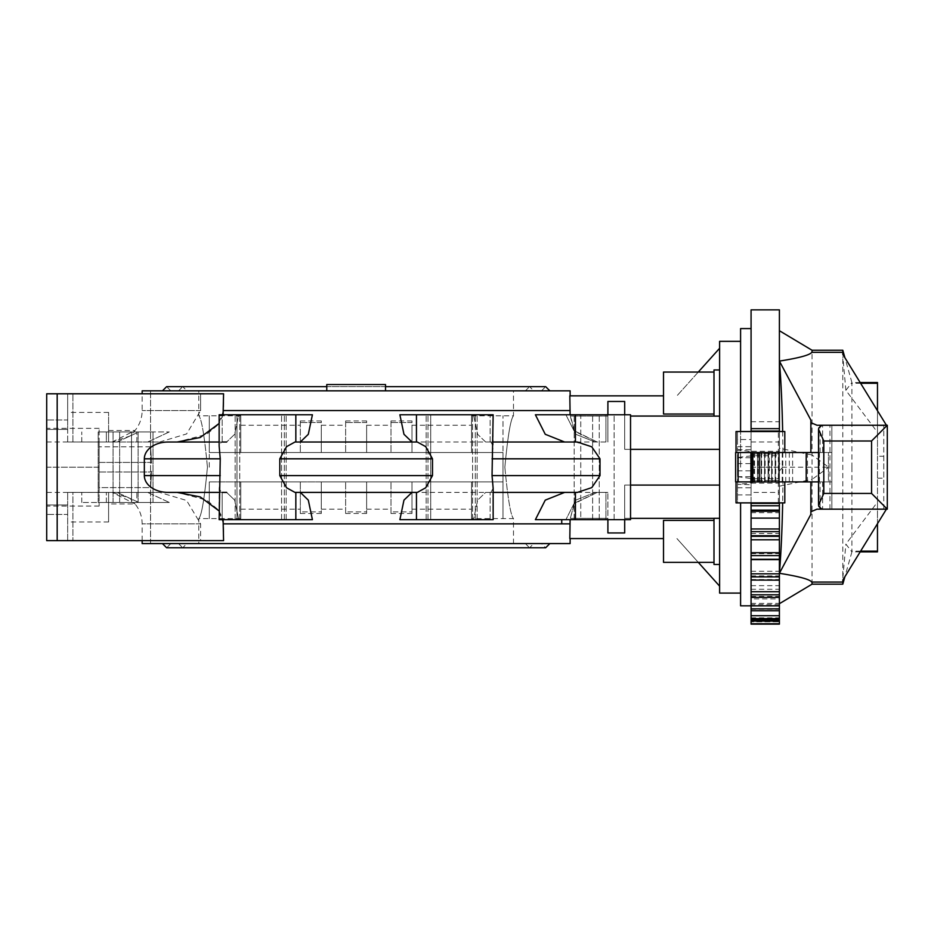 <?xml version="1.0" encoding="UTF-8"?>
<svg xmlns="http://www.w3.org/2000/svg" width="934" height="934" viewBox="0 0 934 934"><rect width="100%" height="100%" fill="white"/><g stroke="black" fill="none" stroke-linecap="round" stroke-linejoin="round"><path stroke-width="0.7" stroke-dasharray="4.67 3.5" d="M142.155 543.576L570.125 543.576M570.102 519.654L569.822 538.568L663.514 538.568M300.293 492.393L411.999 492.393L300.293 492.393L308.313 500.134L312.411 519.654L238.754 519.654L234.656 500.134L226.635 492.393L168.073 492.393A23.735 16.789 180 0 1 144.338 475.604L144.338 458.816A23.735 16.789 180 0 1 168.073 442.027L177.156 442.027L206.648 434.345L218.299 424.585L223.565 410.563L223.565 393.786L200.623 393.786L200.623 410.563L200.623 393.786L223.565 393.786L46.7 393.786L46.7 420.008L46.7 393.786L67.68 393.786L46.7 393.786L67.68 393.786L67.68 420.008L67.68 393.786L200.623 393.786L46.7 393.786L46.7 540.634L67.68 540.634L46.7 540.634L46.7 504.967L46.7 540.634L46.7 504.967L46.7 540.634L72.922 540.634L67.68 540.634L67.68 504.967L67.68 540.634L46.7 540.634L57.184 540.634L57.184 393.786M493.152 442.027L490.887 442.027L493.152 446.102L490.887 442.027L485.657 442.027L477.624 434.287L473.538 414.766L477.624 434.287L485.657 442.027L577.434 442.027L575.414 442.027L591.771 446.814L600.013 458.816L600.013 475.604L591.806 487.595L577.434 492.393L485.657 492.393L490.887 492.393L493.152 488.319L493.152 519.654L399.88 519.654L473.538 519.654L477.624 500.134L485.657 492.393L564.65 492.393L485.657 492.393L477.624 500.134L473.538 519.654L399.88 519.654L403.967 500.134L411.999 492.393L416.459 492.393L411.999 492.393M564.65 442.027L575.414 442.027L564.65 442.027L545.258 434.287L535.392 414.766L630.532 414.766L624.683 414.766L624.683 449.347L630.403 449.347L630.403 485.073L624.683 485.073L624.683 519.654L607.894 519.654L607.894 492.393L607.894 532.952L607.894 492.393L607.894 519.654L624.683 519.654L624.683 485.073L630.403 485.073L630.403 449.347L624.683 449.347L624.683 414.766L535.392 414.766L565.899 414.766L575.776 434.287L595.156 442.027L597.246 442.027L595.156 442.027L575.776 434.287L565.899 414.766L630.532 414.766L630.532 519.654L535.392 519.654L565.899 519.654L575.776 500.134L595.156 492.393L597.246 492.393L574.644 503.076L570.3 518.37L574.2 503.706L597.246 492.393L595.156 492.393L575.776 500.134L565.899 519.654L535.392 519.654L545.258 500.134L564.65 492.393L575.414 492.393L564.65 492.393M663.514 395.853L569.822 395.853L570.3 416.05L574.2 430.714L597.246 442.027L574.644 431.345L570.102 414.766M473.538 414.766L399.88 414.766L473.538 414.766M411.999 442.027L356.146 442.027L411.999 442.027L403.967 434.287L399.88 414.766L493.152 414.766L493.152 446.102L492.043 458.816L492.043 475.604L493.152 488.319L490.887 492.393L493.152 492.393M99.144 467.21L99.144 428.356L99.144 467.21L99.144 462.412L151.565 462.412L150.607 446.791L151.565 462.412L99.144 462.412L99.144 446.791L99.144 487.63L150.607 487.63L151.565 472.009L150.607 487.63L99.144 487.63L99.144 472.009L151.565 472.009L99.144 472.009L99.144 467.21L99.144 506.065L99.144 467.21L46.7 467.21L46.7 428.356L46.7 467.21L46.7 441.992L46.7 467.21L99.144 467.21M570.125 390.844L356.146 390.844L561.743 390.844L356.146 390.844L385.52 390.844L385.52 384.551L326.772 384.551L326.772 390.844L549.857 390.844L150.572 390.844L385.52 390.844M719.612 341.33L719.612 593.09M740.592 502.877L740.592 605.839M751.076 309.866L751.076 624.134L751.076 606.073L751.076 624.134L779.4 624.134L779.4 330.718L779.4 463.427L782.692 467.21L828.703 467.21L812.043 454.998L812.043 350.25M713.996 556.22L713.996 520.401L713.996 556.22M713.996 520.401L663.514 520.401L663.514 562.361L663.514 526.543L663.514 562.361L713.996 562.361M719.612 518.3L719.612 548.468L719.612 518.3L713.996 518.3L713.996 564.463L713.996 525.06L713.996 564.463L719.612 564.463M713.996 378.2L713.996 414.019L713.996 378.2M713.996 372.059L663.514 372.059L663.514 414.019L663.514 407.866L663.514 414.019L713.996 414.019M719.612 369.957L713.996 369.957L713.996 416.109L713.996 409.349L713.996 416.109L719.612 416.109M504.85 467.21C507.804 498.441 510.676 515.568 513.49 518.603C510.676 515.568 507.804 498.441 504.85 467.21C507.804 498.441 510.676 515.568 513.49 518.603C510.676 515.568 507.804 498.441 504.85 467.21C507.804 435.98 510.676 418.852 513.49 415.805C510.676 418.852 507.804 435.98 504.85 467.21C507.804 435.98 510.676 418.852 513.49 415.805C510.676 418.852 507.804 435.98 504.85 467.21M503.006 467.21L503.006 415.805L503.006 467.21M209.286 467.21L209.286 415.805L209.286 467.21M207.43 467.21C204.488 435.98 201.616 418.852 198.802 415.805C201.616 418.852 204.488 435.98 207.43 467.21C204.488 435.98 201.616 418.852 198.802 415.805C201.616 418.852 204.488 435.98 207.43 467.21C204.488 498.441 201.616 515.568 198.802 518.603C201.616 515.568 204.488 498.441 207.43 467.21C204.488 498.441 201.616 515.568 198.802 518.603C201.616 515.568 204.488 498.441 207.43 467.21M782.657 431.543L782.937 452.523L812.043 452.523L812.043 481.897L782.937 481.897L782.657 502.877M782.937 481.897L735.642 481.897L735.642 452.523L831.844 452.523L831.844 481.897L788.88 481.897L828.435 481.897L828.435 452.523L828.435 481.897L812.043 481.897M851.925 467.21L851.913 551.889L845.877 544.09L877.481 502.107L877.481 432.314L845.877 390.33L851.913 382.531L851.925 467.21M842.842 577.772L845.877 544.09M842.795 582.069L811.693 582.069M842.795 584.17L842.795 350.25M782.692 467.21L779.4 470.993L779.4 603.703L779.4 309.866M860.611 383.29L851.913 383.29M877.481 382.531L877.481 551.889M883.774 509.17L883.774 425.25L883.774 456.271L877.481 456.271L877.481 425.25L883.774 425.25L877.481 425.25L877.481 509.17L883.774 509.17M812.043 584.17L812.043 479.422L828.703 467.21M779.4 486.17L812.043 479.422M842.842 352.351L811.693 352.351M812.043 454.998L779.4 448.25M779.353 481.477L779.353 502.877L779.353 481.991L754.649 481.477L779.353 481.991L779.341 431.543L778.361 431.543L784.805 431.543M754.649 481.477C752.535 482.715 746.826 483.649 737.521 484.291L751.076 484.746L751.076 483.158L779.4 483.158L779.4 502.877M751.076 455.909L737.521 457.473L737.521 476.667L751.076 476.667L751.076 454.578L751.835 455.734L779.353 455.734L779.353 480.473L755.408 480.473L779.353 480.473M737.521 476.667L751.076 478.523L751.076 476.667M779.353 476.667L779.4 478.687L751.835 478.687L755.408 480.473M779.353 481.991L779.341 502.877L737.521 502.877L737.521 450.13C746.838 450.772 752.547 451.706 754.66 452.943L779.353 452.441L779.353 431.543L779.353 452.441M755.408 453.947L779.353 453.947L755.408 453.947L751.835 455.734M737.521 457.753L751.076 457.753M779.225 480.473L779.225 453.947L779.4 476.667M737.521 439.54L737.521 450.13L737.521 431.543L737.521 439.54L751.076 439.54L751.076 431.543L779.353 431.543M736.027 431.543L751.076 431.543M779.4 470.993L779.4 463.427M883.774 425.659L877.481 425.659M877.481 508.761L877.481 456.271M877.481 478.15L883.774 478.15L883.774 508.761M883.774 456.271L883.774 478.15M769.324 452.523L807.478 452.523L769.324 452.523L769.324 481.897L807.478 481.897L769.324 481.897M782.237 452.523L782.202 481.897M775.173 452.523L775.138 481.897L775.173 452.523M768.11 452.523L768.075 481.897L768.11 452.523M761.047 452.523L761.012 481.897L761.047 452.523M753.983 452.523L753.948 481.897M822.632 481.897L822.632 509.17L831.844 509.17L831.844 425.25L831.844 452.523L818.546 452.523M819.433 481.897L819.433 452.523L782.937 452.523M812.043 452.523L819.433 452.523M751.076 502.877L751.076 484.746M737.521 484.746L737.521 502.877L736.027 502.877M737.521 494.892L751.076 494.892M737.521 487.758L751.076 487.758M779.341 502.877L784.805 502.877M737.521 470.829L751.076 470.829M737.521 463.591L751.076 463.591M778.361 502.877L778.361 431.543M751.835 478.687L751.076 479.842L751.076 478.523M737.521 449.674L751.076 449.674L751.076 439.54M737.521 446.662L751.076 446.662M779.353 449.674L779.4 451.262L751.076 451.262L751.076 449.674M754.66 452.943L779.353 452.943M818.546 481.897L831.844 481.897L831.844 509.17L822.037 509.17M757.474 481.897L757.486 452.523L757.474 481.897M764.537 481.897L764.549 452.523L764.537 481.897M771.601 481.897L771.601 452.523L771.601 481.897M778.664 481.897L778.676 452.523L778.664 481.897M792.616 481.897L792.616 452.523M807.478 481.897L807.478 452.523M860.611 551.13L851.913 551.13M877.481 523.705L877.481 502.107M877.481 432.314L877.481 410.715M845.877 390.33L842.842 356.648M886.413 425.25L887.3 425.25L887.3 509.17L886.413 509.17M810.864 514.342L810.864 481.897M816.993 509.17L831.844 509.17L831.844 481.897M822.037 425.25L831.844 425.25L822.632 425.25L822.632 452.523M831.844 509.17L831.844 425.25L816.993 425.25M810.864 452.523L810.864 420.078M751.076 483.158L751.076 479.842M779.4 478.687L779.4 483.158M779.4 451.262L779.4 455.734M751.076 454.578L751.076 451.262M751.076 619.756L751.076 603.329L751.076 619.756M751.076 610.743L751.076 596.452L751.076 610.743M751.076 559.629L751.076 553.699L751.076 559.629M751.076 536.408L751.076 533.512L751.076 536.314L779.4 536.314L779.4 533.512L779.4 536.408M326.772 390.844L142.155 390.844M779.4 621.799L779.4 606.073L779.4 621.799L751.076 621.799L779.4 621.799M751.076 606.073L779.4 606.073L751.076 606.073M779.4 604.59L779.4 619.756L779.4 603.329L779.4 604.59L751.076 604.59M751.076 617.818L779.4 617.818M751.076 603.329L779.4 603.329M779.4 598.928L779.4 610.743L779.4 596.452L779.4 598.928L751.076 598.928M751.076 609.248L779.4 609.248M751.076 596.452L779.4 596.452M751.076 589.272L779.4 589.272L779.4 597.386M779.4 597.375L779.4 589.272M751.076 596.371L779.4 596.371M751.076 585.653L779.4 585.653M751.076 575.904L779.4 575.904L779.4 580.154M779.4 580.049L779.4 575.904M751.076 579.559L779.4 579.559M751.076 571.258L779.4 571.258M779.4 559.244L779.4 553.699L779.4 559.244L751.076 559.244M751.076 559.338L779.4 559.338M751.076 553.699L779.4 553.699M751.076 533.512L779.4 533.512M779.353 446.662L779.4 449.674M779.353 439.54L779.4 446.662M779.4 431.543L779.4 439.54M740.592 328.581L740.592 431.543M740.592 467.21L740.592 341.33L740.592 467.21M624.683 414.766L624.683 449.347L719.612 449.347L719.612 485.073L624.683 485.073L624.683 518.37L624.683 485.073L719.612 485.073L719.612 518.37L719.612 416.05L719.612 449.347L624.683 449.347L624.683 401.468L607.894 401.468L607.894 442.027L607.894 414.766M698.282 372.059L676.94 395.853L719.612 348.277L719.612 416.05L630.532 416.05M719.612 348.277L719.612 416.05L713.996 416.05M630.532 518.37L624.683 518.37L624.683 532.952L624.683 518.37L719.612 518.37L719.612 586.143L676.94 538.568L698.282 562.361M713.996 518.37L719.612 518.37L719.612 586.143M151.577 471.25L150.584 487.793L151.577 471.25M150.584 446.627L151.577 463.171L150.584 446.627M150.607 446.791L99.144 446.791L150.607 446.791M46.7 441.992L99.144 441.992L99.144 446.791L99.144 441.992M99.144 492.428L99.144 487.63L99.144 492.428L46.7 492.428L46.7 467.21L46.7 492.428M430.714 519.654L477.134 519.654L426.149 519.654L477.134 519.654L430.714 519.654L430.714 414.766L426.149 414.766L477.134 414.766L426.149 414.766L430.714 414.766L430.714 519.654M580.761 519.654L614.117 519.654L559.279 519.654L614.117 519.654L580.761 519.654L580.761 414.766L559.279 414.766L614.117 414.766L559.279 414.766L580.761 414.766L580.761 519.654M236.991 414.766L286.131 414.766L235.158 414.766L236.991 414.766L236.991 519.654L286.131 519.654L235.158 519.654L286.131 519.654L236.991 519.654L236.991 414.766M131.531 502.457L98.175 502.457L153.013 502.457L98.175 502.457L131.531 502.457L131.531 431.952L153.013 431.952L98.175 431.952L169.276 431.952L131.531 431.952L131.531 502.457M106.359 431.952L138.769 431.952L106.359 431.952L106.359 442.027L81.76 442.027L159.562 442.027L67.68 442.027L108.589 442.027L67.68 442.027L67.68 393.786L67.68 442.027L159.562 442.027L186.59 433.936L200.623 410.563L186.59 433.936L159.562 442.027L81.76 442.027L117.135 442.027L106.359 442.027L106.359 431.952M138.769 431.952L148.926 431.952L138.769 431.952L117.135 442.027L112.15 442.027L135.033 430.492L130.013 436.026L112.15 442.027L108.589 442.027L108.589 412.408L108.589 442.027L108.589 430.492L108.589 442.027L117.135 442.027L138.769 431.952M136.878 502.457L81.76 502.457L169.276 502.457L136.878 502.457L136.878 492.393L81.76 492.393L117.135 492.393L112.15 492.393L135.033 503.928L130.013 498.394L112.15 492.393L108.589 492.393L117.135 492.393L81.76 492.393L147.642 492.393L136.878 492.393L136.878 502.457M57.184 540.634L223.565 540.634L72.922 540.634L200.623 540.634L200.623 523.857L186.59 500.472L159.562 492.393L72.922 492.393L159.562 492.393L147.642 492.393L169.276 502.457L152.557 502.457L169.276 502.457L147.642 492.393L159.562 492.393L186.59 500.472L200.623 523.857L200.623 540.634L223.565 540.634L223.565 523.857L218.299 509.836L206.648 500.064L177.156 492.393L222.175 492.393L177.156 492.393M607.894 519.654L605.921 519.654L607.894 519.654L607.894 532.952L624.683 532.952L624.683 519.654M607.894 492.393L597.246 492.393L607.894 492.393M605.921 442.027L595.156 442.027L605.921 442.027L605.921 414.766L605.921 442.027M605.921 519.654L565.899 519.654L605.921 519.654L605.921 492.393L595.156 492.393L605.921 492.393L605.921 519.654M607.894 416.05L607.894 442.027L607.894 416.05L570.3 416.05L607.894 416.05M597.246 442.027L356.146 442.027M607.894 518.37L570.3 518.37L607.894 518.37M630.532 449.347L719.612 449.347M719.612 485.073L630.532 485.073M219.14 442.027L222.175 442.027L221.405 442.027L219.14 446.102L219.14 414.766L312.411 414.766L238.754 414.766L234.656 434.287L226.635 442.027L177.156 442.027L226.635 442.027L234.656 434.287L238.754 414.766L312.411 414.766L308.313 434.287L300.293 442.027L294.946 442.027L300.293 442.027M46.7 467.21L46.7 506.065L46.7 467.21M108.589 492.393L108.589 503.928L108.589 492.393L67.68 492.393L67.68 540.634L67.68 492.393L67.68 522.001L67.68 492.393L108.589 492.393L108.589 522.001L108.589 492.393M67.68 420.008L67.68 429.442L67.68 420.008L46.7 420.008L67.68 420.008M67.68 514.412L67.68 504.967L67.68 514.412L46.7 514.412L67.68 514.412M72.922 492.393L67.68 492.393L72.922 492.393L72.922 540.634L72.922 492.393M219.14 510.956L223.109 519.654M177.156 442.027L221.405 442.027L219.14 446.102L220.249 458.816L220.249 475.604L219.14 488.319L221.405 492.393L226.635 492.393L222.175 492.393L222.175 519.654L219.14 519.654L312.411 519.654L219.14 519.654L219.14 488.319L221.405 492.393L219.14 492.393M223.109 414.766L219.14 423.464M169.276 431.952L147.642 442.027L169.276 431.952M222.175 442.027L222.175 414.766L238.754 414.766L222.175 414.766L222.175 442.027L226.635 442.027M138.769 502.457L117.135 492.393L138.769 502.457M226.635 492.393L234.656 500.134L238.754 519.654L222.175 519.654L222.175 492.393M295.833 492.393L294.946 492.393L295.833 492.393L295.833 519.654M417.335 492.393L294.946 492.393L286.575 487.781L279.791 475.604L279.791 458.816L286.575 446.639L294.946 442.027L417.335 442.027L425.706 446.639L432.489 458.816L432.489 475.604L425.706 487.781L417.335 492.393M751.076 492.428L751.076 467.21L751.076 512.696L751.076 467.21L779.353 467.21L779.353 512.696L779.353 421.724L779.353 467.21L779.353 441.992L779.353 467.21L751.076 467.21L751.076 492.428L779.353 492.428M751.076 467.21L751.076 421.724L751.076 467.21M751.076 441.992L779.353 441.992M502.994 452.523L356.146 452.523L502.994 452.523L502.994 481.897L356.146 481.897L502.994 481.897L502.994 452.523L471.53 452.523L502.994 452.523L502.994 415.793L502.994 452.523M209.286 452.523L209.286 415.793L209.286 452.523L471.53 452.523L209.286 452.523M209.286 481.897L209.286 518.627L209.286 481.897L356.146 481.897L209.286 481.897M240.762 481.897L240.762 518.627L240.762 481.897L300.316 481.897L240.762 481.897L240.762 509.17L240.762 481.897M240.762 452.523L240.762 415.793L240.762 452.523M502.994 481.897L502.994 518.627L502.994 481.897L300.316 481.897L321.296 481.897L321.296 513.49L321.296 481.897L321.296 509.17L321.296 481.897L366.63 481.897L366.63 513.49L366.63 481.897L366.63 509.17L366.63 481.897L411.976 481.897L411.976 513.49L411.976 481.897L411.976 509.17L411.976 481.897L502.994 481.897M471.53 481.897L471.53 518.627L471.53 481.897M300.316 511.914L300.316 481.897L300.316 513.49L300.316 511.914L321.296 511.914L300.316 511.914M345.65 511.914L345.65 481.897L345.65 513.49L345.65 511.914L366.63 511.914L345.65 511.914M390.996 511.914L390.996 481.897L390.996 513.49L390.996 511.914L411.976 511.914L390.996 511.914M300.316 481.897L300.316 509.17L300.316 481.897M300.316 422.507L300.316 452.523L300.316 420.93L300.316 422.507L321.296 422.507L321.296 420.93L321.296 452.523L321.296 422.507L300.316 422.507M321.296 452.523L321.296 425.25L321.296 452.523M345.65 422.507L345.65 452.523L345.65 420.93L345.65 422.507L366.63 422.507L366.63 420.93L366.63 452.523L366.63 422.507L345.65 422.507M366.63 452.523L366.63 425.25L366.63 452.523M390.996 422.507L390.996 452.523L390.996 420.93L390.996 422.507L411.976 422.507L411.976 420.93L411.976 452.523L411.976 422.507L390.996 422.507M411.976 452.523L411.976 425.25L411.976 452.523M471.53 452.523L471.53 415.793L471.53 452.523M223.565 523.857L569.822 523.857M569.822 410.563L223.565 410.563M751.426 481.897L751.426 452.523M754.544 481.897L754.544 452.523M758.069 481.897L758.069 452.523M761.595 481.897L761.595 452.523M765.133 481.897L765.133 452.523M768.659 481.897L768.659 452.523M772.196 481.897L772.196 452.523M775.734 481.897L775.734 452.523M779.26 481.897L779.26 452.523M782.797 481.897L782.797 452.523M785.763 481.897L785.763 452.523M789.312 481.897L789.312 452.523M820.087 508.236L820.087 481.897M829.952 509.17L829.952 425.25M818.861 506.543L818.861 427.877M820.087 452.523L820.087 426.184M475.301 519.654L475.301 414.766L475.301 519.654M427.982 519.654L427.982 414.766L427.982 519.654M472.569 519.654L472.569 414.766L472.569 519.654M599.219 519.654L599.219 414.766L599.219 519.654M574.165 519.654L574.165 414.766L574.165 519.654M592.635 519.654L592.635 414.766L592.635 519.654M281.566 519.654L281.566 414.766L281.566 519.654M239.723 519.654L239.723 414.766L239.723 519.654M284.298 519.654L284.298 414.766L284.298 519.654M113.061 502.457L113.061 431.952L113.061 502.457M138.115 502.457L138.115 431.952L138.115 502.457M119.657 502.457L119.657 431.952L119.657 502.457M575.414 519.654L575.414 492.393M575.414 442.027L575.414 414.766M200.623 410.563L142.155 410.563L200.623 410.563M72.922 442.027L72.922 393.786L72.922 442.027M220.249 458.816L144.338 458.816M106.359 502.457L106.359 492.393L106.359 502.457M136.878 442.027L136.878 431.952L136.878 442.027M200.623 523.857L142.155 523.857L200.623 523.857M490.117 519.654L490.117 492.393L490.117 519.654M416.459 519.654L416.459 492.393L597.246 492.393M490.117 442.027L490.117 414.766L490.117 442.027M600.013 458.816L492.043 458.816M600.013 475.604L492.043 475.604M416.459 442.027L416.459 414.766M432.489 458.816L279.791 458.816M432.489 475.604L279.791 475.604M295.833 442.027L295.833 414.766M220.249 475.604L144.338 475.604M99.144 428.356L46.7 428.356M561.743 519.654L561.743 523.857M513.49 543.576L513.49 518.603L471.53 518.627M471.53 415.793L513.49 415.805L513.49 390.844M525.375 390.844L529.566 386.653L356.146 386.653L529.566 386.653L533.769 390.844M525.375 543.576L529.566 547.768L356.146 547.768L529.566 547.768L533.769 543.576M541.463 390.844L545.654 386.653L385.52 386.653M166.626 547.768L545.654 547.768L541.463 543.576M240.762 415.793L198.802 415.805L198.802 390.844M860.144 551.889L851.913 551.889L844.908 576.663M860.144 382.531L851.913 382.531L844.908 357.745M757.521 481.897L757.521 452.523M761 481.897L761 452.523M764.584 481.897L764.584 452.523M768.063 481.897L768.063 452.523M771.636 481.897L771.636 452.523M775.127 481.897L775.127 452.523M778.711 481.897L778.711 452.523M240.762 518.627L198.802 518.603L198.802 543.576M170.829 543.576L166.637 547.768M170.829 390.844L166.626 386.653L326.772 386.653M178.522 543.576L182.714 547.768L356.146 547.768L182.714 547.768L186.917 543.576M178.522 390.844L182.714 386.653L356.146 386.653L182.714 386.653L186.917 390.844M150.572 543.576L150.572 390.844L150.549 543.576M477.134 519.654L477.134 414.766L477.134 519.654M426.149 519.654L426.149 414.766L426.149 519.654M614.117 519.654L614.117 414.766L614.117 519.654M235.158 519.654L235.158 414.766L235.158 519.654M286.131 519.654L286.131 414.766L286.131 519.654M98.175 502.457L98.175 431.952L98.175 502.457M153.013 502.457L153.013 431.952L153.013 502.457M108.589 430.492L135.033 430.492C139.715 424.666 142.085 418.023 142.155 410.563L142.155 393.786M99.144 506.065L46.7 506.065M142.155 540.634L142.155 523.857C142.085 516.397 139.715 509.742 135.033 503.928L108.589 503.928M46.7 429.442L67.68 429.442L46.7 429.442M46.7 504.967L67.68 504.967L46.7 504.967M108.589 412.408L67.68 412.408M108.589 522.001L67.68 522.001M81.76 502.457L81.76 492.393L81.76 502.457M81.76 442.027L81.76 431.952L81.76 442.027M751.076 512.696L779.353 512.696M751.076 421.724L779.353 421.724M300.316 513.49L321.296 513.49M345.65 513.49L366.63 513.49M390.996 513.49L411.976 513.49M300.316 420.93L321.296 420.93M345.65 420.93L366.63 420.93M390.996 420.93L411.976 420.93M240.762 425.25L300.316 425.25M321.296 509.17L345.65 509.17M321.296 425.25L345.65 425.25M366.63 509.17L390.996 509.17M366.63 425.25L390.996 425.25M411.976 509.17L471.53 509.17M240.762 509.17L300.316 509.17M411.976 425.25L471.53 425.25"/><path stroke-width="1.4" d="M570.125 538.568L570.125 543.576L142.155 543.576L142.155 540.634M663.514 538.568L569.822 538.568L570.102 519.654M411.999 492.393L403.967 500.134L399.88 519.654L493.152 519.654L493.152 488.319L492.043 475.604L600.013 475.604L600.013 458.816L591.771 446.814L577.434 442.027L493.152 442.027M564.65 492.393L545.258 500.134L535.392 519.654L630.532 519.654L630.532 414.766L535.392 414.766L545.258 434.287L564.65 442.027M570.102 414.766L569.822 395.853L663.514 395.853M492.043 475.604L493.152 414.766L399.88 414.766L403.967 434.287L411.999 442.027M385.52 390.844L326.772 390.844L326.772 384.551L385.52 384.551L385.52 390.844L570.125 390.844L570.125 395.853M740.592 593.09L719.612 593.09L719.612 341.33L740.592 341.33M751.076 621.098L779.4 621.098L779.4 624.134L751.076 624.134L751.076 605.816L740.592 605.839L740.592 502.877M713.996 562.361L663.514 562.361L663.514 520.401L713.996 520.401M719.612 564.463L713.996 564.463L713.996 518.3L719.612 518.3M713.996 414.019L663.514 414.019L663.514 372.059L713.996 372.059M719.612 416.109L713.996 416.109L713.996 369.957L719.612 369.957M811.693 582.069L842.842 582.069L842.842 580.049L842.795 584.17L844.908 576.663M782.657 502.877C782.097 530.675 781.011 554.107 779.4 573.184M877.481 410.715L877.481 383.29L860.611 383.29M877.481 383.29L877.481 382.531L860.144 382.531M812.043 582.069L812.043 584.17L842.795 584.17M822.632 509.17L816.993 509.17L810.864 511.774L810.864 514.342L779.4 573.289C801.384 576.803 812.265 580.049 812.043 583.026M812.043 351.394C812.265 354.371 801.384 357.605 779.4 361.096L810.864 420.078L810.864 422.647L816.993 425.25L822.632 425.25M779.4 330.718L812.043 350.25L812.043 352.351M812.043 350.25L842.795 350.25L842.842 354.371L886.413 425.25L831.844 425.25M738.14 452.523L735.63 452.523L735.63 481.897L806.205 481.897L806.205 452.523L738.14 452.523L738.14 481.897M818.546 452.523L806.205 452.523M784.805 481.897L784.805 502.877L736.027 502.877L736.027 481.897M736.027 452.523L736.027 431.543L784.805 431.543L784.805 452.523M806.205 481.897L818.546 481.897M860.144 551.889L877.481 551.889L877.481 551.13L860.611 551.13M877.481 551.13L877.481 523.705M831.844 509.17L886.413 509.17L842.842 580.049M779.4 361.236C781.011 380.313 782.097 403.745 782.657 431.543M842.842 354.371L842.842 352.351L811.693 352.351M810.864 511.774L810.864 481.897M818.861 427.877L822.037 425.25L887.3 425.25L871.562 440.988L823.8 440.988L818.546 429.255L818.861 427.877M887.3 509.17L822.037 509.17L818.861 506.543L818.546 505.166L823.8 493.432L871.562 493.432L887.3 509.17L887.3 425.25M810.864 452.523L810.864 422.647M751.076 431.543L751.076 309.866L779.4 309.866L779.4 431.543M779.4 605.816L751.076 605.816L751.076 597.375L779.4 597.386L779.4 621.098M751.076 597.375L751.076 580.049L779.4 580.154L779.4 597.386L751.076 597.375M751.076 573.826L779.4 573.826L779.4 580.154L751.076 580.049L751.076 502.877M751.076 536.314L779.4 536.314M142.155 393.786L142.155 390.844L326.772 390.844M779.4 623.749L751.076 623.749M751.076 428.659L779.4 428.659M751.076 619.756L779.4 619.756M779.4 618.6L751.076 618.6M751.076 615.716L779.4 615.716M751.076 610.743L779.4 610.743M779.4 608.851L751.076 608.851M779.4 594.795L751.076 594.795M751.076 591.712L779.4 591.712M779.4 576.873L751.076 576.873M751.076 559.291L779.4 559.291L779.4 573.826M751.076 552.694L779.4 552.694L779.4 559.291M779.4 555.613L751.076 555.613M751.076 539.77L779.4 539.77L779.4 552.694M751.076 535.731L779.4 535.731L779.4 539.77M751.076 528.971L779.4 528.971L779.4 535.731M779.4 531.668L751.076 531.668M751.076 518.101L779.4 518.101L779.4 528.971M751.076 510.104L779.4 510.104L779.4 518.101M751.076 511.202L779.4 511.202L751.076 511.202M751.076 511.307L779.4 511.307M751.076 503.368L779.4 503.368L779.4 510.104M779.4 505.761L751.076 505.761M751.076 431.053L779.4 431.053M740.592 431.543L740.592 328.581L751.076 328.581M624.683 519.654L624.683 532.952L607.894 532.952L607.894 519.654M493.152 492.393L577.434 492.393L591.806 487.595L600.013 475.604M607.894 414.766L607.894 401.468L624.683 401.468L624.683 414.766M719.612 586.143L698.282 562.361M713.996 518.37L630.532 518.37M630.532 416.05L713.996 416.05M630.532 485.073L719.612 485.073M698.282 372.059L719.612 348.277M719.612 449.347L630.532 449.347M57.184 393.786L46.7 393.786L46.7 540.634L57.184 540.634L57.184 393.786L223.565 393.786L223.109 414.766M57.184 540.634L223.565 540.634L223.109 519.654M177.156 492.393L200.261 496.946L219.14 510.956M219.14 442.027L168.073 442.027A23.735 16.789 180 0 0 144.338 458.816L144.338 475.604A23.735 16.789 180 0 0 168.073 492.393L219.14 492.393M219.14 423.464L200.261 437.474L177.156 442.027M300.293 442.027L308.313 434.287L312.411 414.766L219.14 414.766L219.14 446.102L220.249 458.816L219.14 519.654L295.833 519.654L295.833 492.393M226.635 442.027L222.175 442.027M222.175 492.393L226.635 492.393M295.833 519.654L312.411 519.654L308.313 500.134L300.293 492.393M279.791 475.604L279.791 458.816L286.575 446.639L294.946 442.027L417.335 442.027L425.706 446.639L432.489 458.816L432.489 475.604L425.706 487.781L417.335 492.393L294.946 492.393L286.575 487.781L279.791 475.604L432.489 475.604M569.822 523.857L223.565 523.857M223.565 410.563L569.822 410.563M759.284 481.897L759.284 452.523M752.827 481.897L752.827 452.523M751.438 481.897L751.438 452.523M820.087 509.17L820.087 508.236M871.562 493.432L871.562 440.988M823.8 493.432L823.8 440.988M820.087 426.184L820.087 425.25M575.414 442.027L575.414 414.766M575.414 519.654L575.414 492.393M144.338 458.816L220.249 458.816M144.338 475.604L220.249 475.604M416.459 442.027L416.459 414.766M295.833 442.027L295.833 414.766M416.459 519.654L416.459 492.393L356.146 492.393M492.043 458.816L600.013 458.816M279.791 458.816L432.489 458.816M561.743 523.857L561.743 519.654M385.52 386.653L545.654 386.653L549.857 390.844M549.857 543.576L545.654 547.768L166.637 547.768M812.043 584.17L779.4 603.703M750.913 481.897L750.913 452.523M844.908 357.745L842.795 350.25M818.546 505.166L818.546 429.255M162.434 543.576L166.626 547.768M326.772 386.653L166.626 386.653L162.434 390.844M751.076 559.629L779.4 559.629"/></g></svg>
